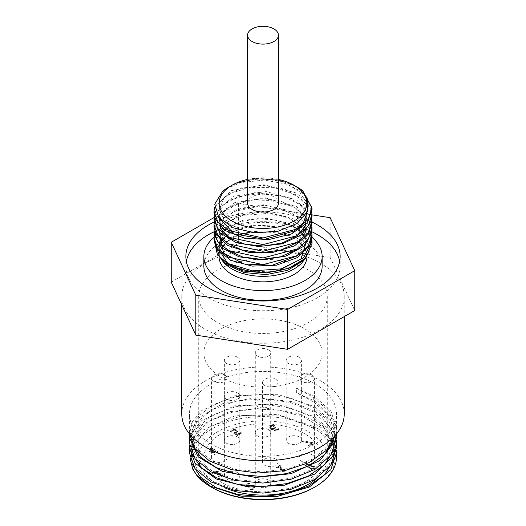 <?xml version="1.0" encoding="UTF-8"?>
<svg xmlns="http://www.w3.org/2000/svg" width="526" height="526" viewBox="0 0 526 526"><rect width="100%" height="100%" fill="white"/><g stroke="black" fill="none" stroke-linecap="round" stroke-linejoin="round"><path stroke-width="0.39" stroke-dasharray="2.63 1.97" d="M311.445 238.988L306.106 229.329L289.701 218.52L266.774 213.503L242.92 215.377L223.977 223.55L214.562 235.898L214.049 239.008M311.951 235.701L310.951 230.638L300.32 217.554L280.562 208.94L256.517 206.784L234.057 211.465L218.665 221.729L214.056 232.275M311.951 228.961L307.822 218.106L292.89 206.58L270.653 200.518L246.543 201.287L226.456 208.559L215.298 220.433L214.056 225.693M311.951 222.294L311.596 219.612L302.726 206.08L284.152 196.586L260.403 193.325L237.298 196.961L220.466 206.475L214.056 218.934M311.951 215.693L309.255 206.955L295.888 194.771L274.48 187.71L250.271 187.361L229.172 193.686L216.337 205.008L214.056 212.333M311.951 208.907L304.883 194.712L287.604 184.389L264.315 180.043L240.698 182.601L225.075 189.452M294.56 185.573L276.939 179.346L254.919 178.393L235.267 183.554L256.537 178.708L279.615 180.885L298.051 189.63L306.684 202.655L303.114 216.488L288.327 227.41L266.458 232.531L243.63 230.579L226.213 222.261L219.072 210.058L224.221 197.539L240.198 188.361L262.559 185.251L285.039 189.235L301.359 199.361L306.96 212.951M219.25 218.093L220.762 208.875L228.396 200.689L256.846 192.029L288.735 197.388L300.182 204.838L306.257 214.24M219.585 218.474L227.199 208.23L242.289 201.064L261.705 198.572L281.39 201.379L297.236 208.993L305.935 219.94L305.672 232.025L296.5 242.834M227.837 243.538L219.184 230.986L223.977 217.797L240.744 208.191L264.341 205.304L287.531 210.203L303.193 221.571L306.52 236.102L296.486 249.515M227.87 250.225L219.184 237.686L223.945 224.49L240.684 214.871L264.276 211.971L287.472 216.85L303.16 228.205L306.526 242.729L296.532 256.149M219.875 237.561L220.716 235.648M222.307 233.117L222.932 232.314M226.068 229.145L239.554 221.906L257.398 218.665L276.288 220.111L292.706 226.055M300.997 232.308L301.503 232.854M303.712 235.648L304.515 236.937M305.547 238.982L306.441 241.572M278.353 270.719L250.705 271.988L227.922 263.605M219.072 250.028L219.447 245.649M219.881 244.222L220.716 242.308M222.301 239.777L222.932 238.975M226.068 235.819L231.105 232.314M231.519 232.078L251.888 225.812L275.446 226.607L253.604 225.023L233.537 229.652L229.994 231.348M229.737 231.493L220.256 239.297L217.231 251.5L220.525 258.292M235.267 183.554L254.715 178.669L277.636 179.951L296.072 186.467M214.595 207.172L231.506 190.616L263.973 184.751L295.96 192.878L306.592 201.28L311.662 211.334M215.436 211.511L234.024 196.205L266.117 191.523L296.756 199.992L311.655 218.014M215.522 218.007L234.215 202.793L266.268 198.197L296.802 206.692L311.662 224.668M214.391 228.001L219.697 218.652L230.644 211.011L263.224 204.739L295.684 212.721L306.513 221.183L311.655 231.341M214.391 234.675L219.69 225.319L230.638 217.679L263.224 211.406L295.691 219.395L306.513 227.857L311.662 238.015M214.641 242.328L215.068 240.421L224.609 228.172L243.36 220.157L266.669 218.369L288.807 223.267L304.423 233.675L309.781 247.102L309.163 251.152M221.137 259.048L218.343 252.999L221.045 240.658L230.921 232.209M231.322 231.986L233.906 230.69L253.663 225.582L275.446 226.607A43.967 25.386 0 0 0 232.656 232.577M297.769 187.427A48.977 28.279 0 0 0 297.631 187.348A48.977 28.279 0 0 0 228.369 187.348M247.575 179.451A43.836 25.307 180 0 1 278.425 179.451M247.575 203.141A15.425 8.909 180 0 1 263 194.239A15.425 8.909 180 0 1 278.425 203.141M232.124 232.88A43.967 25.386 0 0 0 219.033 250.955A43.967 25.386 0 0 0 222.86 261.317M303.14 261.317A43.967 25.386 0 0 0 304.192 259.837M306.428 254.919A43.967 25.386 0 0 0 306.967 250.955A43.967 25.386 0 0 0 292.403 232.078M291.91 231.828A43.967 25.386 0 0 0 275.446 226.607M306.967 256.464A43.967 25.386 0 0 0 306 251.165M305.284 249.508A43.967 25.386 0 0 0 304.396 247.904M302.542 245.359A43.967 25.386 0 0 0 301.911 244.643M298.597 241.565A43.967 25.386 0 0 0 293.442 238.146M293.087 237.949A43.967 25.386 0 0 0 286.269 234.925M284.934 234.465A43.967 25.386 0 0 0 249.732 232.262M238.107 235.536A43.967 25.386 0 0 0 231.519 238.738M223.077 245.826A43.967 25.386 0 0 0 222.491 246.595M220.848 249.239A43.967 25.386 0 0 0 220.039 251.06M219.533 252.651A43.967 25.386 0 0 0 219.033 256.464M335.634 434.923L336.528 428.046L330.933 411.168L314.995 396.768L313.72 397.505L296.375 388.129L296.381 392.613L314.995 401.259L333.372 419.748L336.528 432.536L336.489 433.904M314.995 396.768L296.381 388.122L296.375 392.626L313.72 401.995L314.995 401.259M313.72 397.505L313.72 401.995L329.269 416.059L334.727 432.536L334.733 428.046L329.269 411.569L313.72 397.505M314.995 383.888A73.528 42.455 180 0 1 336.528 413.903A73.528 42.455 180 0 1 263 456.358A73.528 42.455 180 0 1 189.472 413.903A73.528 42.455 180 0 1 234.859 374.683A73.528 42.455 180 0 1 314.995 383.888M336.528 438.092L330.926 421.221L314.989 406.822L277.34 394.263L234.859 395.736L201.859 410.425L192.641 421.221L189.478 433.865M189.577 435.298L198.217 418.262L222.281 403.784L255.978 397.656L291.325 401.529L314.995 411.312L319.979 414.652L335.167 434.128L336.43 440.328M336.528 447.659L330.782 431.044L314.989 416.875L277.347 404.31L234.859 405.783L201.859 420.478L192.634 431.267L189.472 443.122M189.584 445.312L189.853 443.411L202.063 424.798L228.672 411.799L263.401 407.676L298.032 413.587L314.989 421.365L324.384 428.328L336.226 448.586L336.443 450.401M332.307 442.76A73.528 42.455 180 0 0 314.995 426.921L313.72 427.658L313.72 428.703L314.995 426.921L277.347 414.363L234.866 415.836L201.866 430.531L192.634 441.314L189.472 453.169M332.531 443.129A73.528 42.455 180 0 1 336.528 456.943M190.353 459.494L192.22 449.625L192.759 449.598A71.733 41.416 180 0 1 193.581 447.567M193.857 446.962A71.733 41.416 180 0 1 313.72 428.703M192.759 449.598L191.28 457.666L192.306 464.392M333.412 460.829L334.733 452.636L332.748 442.596M332.61 442.248L321.958 428.079L303.647 416.967L280.069 410.287L254.275 408.827L229.612 412.693L209.282 421.326L195.928 433.516L191.267 447.613L192.325 454.405M333.412 450.795L334.727 442.59L329.269 426.113L313.726 412.049L290.451 402.436L263 398.662L235.549 401.187L212.28 409.537L196.731 422.339L191.26 437.56L192.306 444.292M333.431 440.716L334.727 432.536M313.72 427.658L280.555 415.921L242.42 415.547L210.111 426.382L192.753 445.127M192.667 445.364L191.267 453.169L196.737 468.39L212.28 481.198L235.549 489.548L263 492.073L290.451 488.292L313.72 478.68L329.269 464.622L334.733 448.145L329.276 431.668L313.72 417.605L290.451 408.005L263 404.218L235.549 406.743L212.274 415.093L196.731 427.901L191.273 443.122L196.731 458.337L212.274 471.151L235.549 479.495L263 482.02L290.444 478.239L313.72 468.64L329.276 454.576L334.733 438.092L329.263 421.622L313.72 407.558L290.451 397.945L263 394.165L235.549 396.696L212.28 405.046L196.731 417.848L191.267 433.069L196.724 448.29L212.28 461.098L235.549 469.442L263 471.967L290.451 468.193L313.726 458.587L329.269 444.516L334.727 428.046M192.253 449.539A72.246 41.712 0 0 0 211.912 487.484M314.088 487.484A72.246 41.712 0 0 0 331.656 445.003M331.295 444.385A72.246 41.712 0 0 0 314.088 428.493M327.218 459.586A64.277 37.109 0 0 0 327.277 457.988A64.277 37.109 0 0 0 308.446 431.747A64.277 37.109 0 0 0 238.403 423.706A64.277 37.109 0 0 0 198.723 457.988A64.277 37.109 0 0 0 199.479 463.649M200.847 467.45A64.277 37.109 0 0 0 224.543 487.72M316.869 478.233A64.277 37.109 0 0 0 326.863 462.196M171.239 282.153L238.41 243.374L330.177 257.569L354.761 310.544M330.177 257.569L330.177 217.679M238.41 243.374L238.41 203.483L214.036 217.56M311.977 214.864L238.41 203.483M232.236 252.934A81.241 46.906 0 0 0 181.759 296.348A81.241 46.906 0 0 0 263 343.254A81.241 46.906 0 0 0 344.241 296.348A81.241 46.906 0 0 0 320.446 263.184A81.241 46.906 0 0 0 291.68 252.467M275.762 250.028A81.241 46.906 0 0 0 247.996 250.251M244.169 250.718A81.241 46.906 0 0 0 233.057 252.75M344.241 413.903A81.241 46.906 0 0 0 320.446 380.739A81.241 46.906 0 0 0 231.907 370.574A81.241 46.906 0 0 0 181.759 413.903M297.887 265.183A64.277 37.109 180 0 1 308.446 270.108A64.277 37.109 180 0 1 327.277 296.348A64.277 37.109 180 0 1 263 333.458A64.277 37.109 180 0 1 198.723 296.348A64.277 37.109 180 0 1 227.626 265.367M228.383 265.084A64.277 37.109 180 0 1 229.704 264.604M229.783 264.578A64.277 37.109 180 0 1 237.989 262.165M239.744 261.757A64.277 37.109 180 0 1 258.378 259.338M265.446 259.265A64.277 37.109 180 0 1 284.283 261.337M285.993 261.698A64.277 37.109 180 0 1 294.402 263.973M322.136 266.202A59.136 34.137 0 0 0 285.296 234.583M284.862 234.484A59.136 34.137 0 0 0 203.864 266.202M311.8 237.187A59.136 34.137 0 0 0 214.036 237.325M186.335 261.337A77.131 44.532 0 0 0 185.869 266.202A77.131 44.532 0 0 0 208.46 297.69A77.131 44.532 0 0 0 292.515 307.348A77.131 44.532 0 0 0 340.131 266.202A77.131 44.532 0 0 0 339.664 261.337M311.721 231.683A77.131 44.532 0 0 0 214.036 231.802M214.266 221.946A77.131 44.532 180 0 1 311.964 222.057M277.958 428.729L277.195 429.394L272.639 429.223L274.664 428.637L275.67 426.941L275.644 427.579L274.572 426.047L272.067 425.389L269.753 425.935L268.812 427.243L270.699 428.835L274.533 430.13L278.169 429.387L278.892 428.854L277.958 428.309L277.195 428.973L272.639 428.802L274.664 428.217L275.644 427.158L274.572 425.633L272.067 424.969L269.753 425.514L268.812 426.757L270.699 429.255L274.533 430.551L278.169 429.808L278.892 429.275L277.958 428.309M271.942 428.394L271.942 428.815L273.638 428.302L274.322 427.086L273.638 427.881L271.942 428.394L270.055 426.658L270.062 427.151L270.555 426.389L273.546 426.599L274.316 427.618L273.546 426.178L270.555 425.968L270.062 427.151L271.462 428.558L271.462 428.144M278.892 429.275L278.892 428.854M277.919 428.756L277.919 428.335M272.639 429.223L272.639 428.802M271.942 428.815L271.462 428.558M219.23 476.503L218.04 476.714L219.072 477.312L221.42 476.471L222.537 475.353L221.84 474.202L218.803 473.998L219.309 473.157L218.474 472.092L216.193 471.513L213.727 472.164L212.188 473.564L213.221 474.163L214.516 472.683L216.022 472.282L217.554 472.703L218.172 473.564L216.922 474.583L217.731 475.05L220.756 474.715L221.163 475.392L219.23 476.503L219.23 476.083L218.04 476.293L219.072 476.891L221.42 476.056L222.57 474.715L222.537 475.353L221.84 473.781L218.803 473.578L219.309 472.696L218.474 471.671L216.193 471.099L213.727 471.743L212.188 473.15L213.221 473.742L214.516 472.263L216.022 471.861L217.554 472.282L218.172 473.144L216.922 474.163L217.731 474.63L220.756 474.294L221.163 474.971L219.23 476.083M218.099 476.681L218.099 476.26M218.04 476.714L218.04 476.293M219.072 477.312L219.072 476.891M218.875 474.038L218.875 473.617M218.803 473.998L218.803 473.578M221.176 474.846L221.163 475.392L221.176 474.846M217.731 475.05L217.731 474.63M216.922 474.583L216.922 474.163M218.191 473.025L218.172 473.564L218.191 473.025M216.022 472.282L216.022 471.861M213.293 474.123L213.293 473.702M213.221 474.163L213.221 473.742M212.188 473.564L212.188 473.15M249.633 483.493L248.791 483.006L244.301 485.597L245.333 486.188L252.875 486.852L253.427 487.589L252.828 488.273L250.409 488.943L251.448 489.542L253.742 488.72L254.801 487.484L253.913 486.313L252.085 485.689L246.063 485.551L249.633 483.493L249.633 483.913L248.791 483.006M248.791 483.427L244.301 486.011L245.333 486.609L252.875 487.273L253.427 488.01L252.828 488.693L251.573 489.154L251.573 488.733M251.573 489.154L250.409 489.364L250.409 488.943M250.461 489.331L250.461 488.91M250.409 489.364L251.448 489.962L251.448 489.542M251.448 489.962L253.742 489.134L254.801 487.858L252.085 485.689M252.085 486.109L249.87 485.952L249.87 485.531M249.87 485.952L246.063 485.971L246.063 485.551M246.063 485.971L249.633 483.913M245.333 486.609L245.333 486.188M244.301 486.011L244.301 485.597M213.3 449.368L210.801 447.922L209.867 448.468L212.366 449.908L209.151 451.762L210.176 452.353L217.179 452.636L218.073 452.123L214.082 449.815L214.95 449.316L214.167 448.869L213.3 449.368L213.3 448.948L210.801 447.501L209.867 448.047L212.366 449.487L209.151 451.341L210.176 451.933L217.179 452.222L218.073 451.702L214.082 449.401L214.95 448.902L214.167 448.448L213.3 448.948M214.167 448.869L214.167 448.448M210.801 447.922L210.801 447.501M209.867 448.468L209.867 448.047M212.366 449.908L212.366 449.487M209.151 451.762L209.151 451.341M213.148 450.361L215.989 451.998L210.702 451.775L213.148 450.361L213.148 449.94L215.989 451.578L210.702 451.354L213.148 449.94M210.702 451.775L210.702 451.354M214.95 449.316L214.95 448.902M214.082 449.815L214.082 449.401M218.073 452.123L218.073 451.702M217.179 452.636L217.179 452.222M210.176 452.353L210.176 451.933M215.989 451.998L215.989 451.578M280.628 465.819L279.885 465.392L276.341 467.443L277.084 467.87L278.405 467.108L283.277 469.922L281.956 470.685L282.62 471.066L285.894 470.349L279.339 466.569L280.628 465.819L280.628 466.24L279.885 465.392M279.885 465.812L276.341 467.864L277.084 468.291L278.405 467.529L283.277 470.343L281.956 471.105L282.62 471.487L282.62 471.066M281.956 471.105L281.956 470.685M282.62 471.487L285.138 471.204L285.138 470.783M285.138 471.204L285.894 470.349M285.894 470.77L279.339 466.989L279.339 466.569M279.339 466.989L280.628 466.24M283.277 470.343L283.277 469.922M278.405 467.529L278.405 467.108M277.084 468.291L277.084 467.87M276.341 467.864L276.341 467.443M303.449 441.301L302.411 441.906L312.155 443.688L308.4 445.857L309.255 446.35L313.871 443.688L312.779 443.056L303.449 441.301L303.449 440.887L302.411 441.485L312.155 443.267L308.4 445.437L309.255 445.93L313.871 443.267L312.779 442.636L303.449 440.887M312.779 443.056L312.779 442.636M302.411 441.906L302.411 441.485M312.155 443.688L312.155 443.267M313.871 443.688L313.871 443.267M309.255 446.35L309.255 445.93M308.4 445.857L308.4 445.437M231.341 432.247L232.591 430.833L234.077 430.485L235.635 430.952L236.273 431.793L233.8 433.404L237.548 435.567L241.539 433.266L240.684 432.773L237.634 434.535L235.694 433.417L237.627 431.826L237.653 431.195L237.627 431.826L236.621 430.38L234.228 429.735L231.729 430.36L230.237 431.695L231.269 432.287L232.591 430.413L234.077 430.064L235.635 430.531L236.273 431.379L233.8 432.983L237.548 435.147L241.539 432.845L240.684 432.352L237.634 434.114L235.694 432.997L237.627 431.405L236.621 429.959L234.228 429.321L231.729 429.939L230.237 431.274L231.341 431.826M236.279 431.294L236.273 431.793L236.279 431.294M233.8 433.404L233.8 432.983M237.548 435.567L237.548 435.147M241.539 433.266L241.539 432.845M240.684 432.773L240.684 432.352M237.634 434.535L237.634 434.114M235.694 433.417L235.694 432.997M234.077 430.485L234.077 430.064M231.736 431.57L231.736 431.149M231.269 432.287L231.269 431.872M230.237 431.695L230.237 431.274M306.533 463.998L305.415 465.365L306.336 467.042L309.446 467.41L309.446 466.989L309.321 468.028L309.472 467.009L310.024 468.548L314.134 468.383L315.205 467.167L314.469 466.056L311.616 465.688L311.865 464.714L311.096 463.893L306.533 463.998L305.415 465.786L306.336 466.621L309.446 466.989M309.446 467.41L310.024 468.968L314.134 468.804L315.212 467.476L314.469 466.477L311.648 466.121L311.616 465.688M307.394 466.509L306.697 465.602L307.269 464.826L309.998 464.839L310.393 466.056L309.781 466.93L307.394 466.509L306.697 465.234L307.269 464.405L309.998 464.419L310.393 465.635L309.781 466.509L307.394 466.095M309.781 466.93L309.781 466.509M311.326 466.595L313.503 467.022L313.996 467.68L313.411 468.396L311.116 468.462L310.754 467.45L311.326 466.181L313.503 466.601L313.996 467.259L313.411 467.976L311.116 468.048L310.754 467.029L311.326 466.181M310.754 467.45L310.754 467.029L310.754 467.45M311.616 466.108L311.885 465.332L311.096 464.313L306.533 464.419M311.648 466.121L311.648 465.707M310.393 466.056L310.557 465.089L310.393 466.056M304.81 433.851A59.136 34.137 0 0 0 240.369 426.448A59.136 34.137 0 0 0 203.864 457.988A59.136 34.137 0 0 0 263 492.132A59.136 34.137 0 0 0 322.136 457.988A59.136 34.137 0 0 0 304.81 433.851M237.548 437.001A7.712 4.451 0 0 0 229.145 436.034A7.712 4.451 0 0 0 224.378 440.144A7.712 4.451 0 0 0 232.097 444.601A7.712 4.451 0 0 0 239.81 440.144A7.712 4.451 0 0 0 237.548 437.001M275.723 459.04A7.712 4.451 0 0 0 267.32 458.074A7.712 4.451 0 0 0 262.559 462.19A7.712 4.451 0 0 0 270.272 466.641A7.712 4.451 0 0 0 277.984 462.19A7.712 4.451 0 0 0 275.723 459.04M268.451 429.604A7.712 4.451 0 0 0 260.048 428.644A7.712 4.451 0 0 0 255.288 432.753A7.712 4.451 0 0 0 263 437.211A7.712 4.451 0 0 0 270.712 432.753A7.712 4.451 0 0 0 268.451 429.604M299.36 437.001A7.712 4.451 0 0 0 290.957 436.034A7.712 4.451 0 0 0 286.19 440.144A7.712 4.451 0 0 0 293.902 444.601A7.712 4.451 0 0 0 301.622 440.144A7.712 4.451 0 0 0 299.36 437.001M312.161 454.839A7.712 4.451 0 0 0 303.758 453.879A7.712 4.451 0 0 0 298.992 457.988A7.712 4.451 0 0 0 306.704 462.439A7.712 4.451 0 0 0 314.423 457.988A7.712 4.451 0 0 0 312.161 454.839M268.451 480.074A7.712 4.451 0 0 0 260.048 479.107A7.712 4.451 0 0 0 255.288 483.223A7.712 4.451 0 0 0 263 487.674A7.712 4.451 0 0 0 270.712 483.223A7.712 4.451 0 0 0 268.451 480.074M237.548 472.683A7.712 4.451 0 0 0 229.145 471.717A7.712 4.451 0 0 0 224.378 475.833A7.712 4.451 0 0 0 232.097 480.284A7.712 4.451 0 0 0 239.81 475.833A7.712 4.451 0 0 0 237.548 472.683M224.747 454.839A7.712 4.451 0 0 0 216.344 453.879A7.712 4.451 0 0 0 211.577 457.988A7.712 4.451 0 0 0 219.296 462.439A7.712 4.451 0 0 0 227.008 457.988A7.712 4.451 0 0 0 224.747 454.839M224.747 375.071A7.712 4.451 180 0 1 227.008 378.22A7.712 4.451 180 0 1 219.296 382.672A7.712 4.451 180 0 1 211.577 378.22A7.712 4.451 180 0 1 216.344 374.104A7.712 4.451 180 0 1 224.747 375.071M237.548 392.915A7.712 4.451 180 0 1 239.81 396.065A7.712 4.451 180 0 1 232.097 400.516A7.712 4.451 180 0 1 224.378 396.065A7.712 4.451 180 0 1 229.145 391.949A7.712 4.451 180 0 1 237.548 392.915M268.451 400.306A7.712 4.451 180 0 1 270.712 403.455A7.712 4.451 180 0 1 263 407.906A7.712 4.451 180 0 1 255.288 403.455A7.712 4.451 180 0 1 260.048 399.339A7.712 4.451 180 0 1 268.451 400.306M312.161 375.071A7.712 4.451 180 0 1 314.423 378.22A7.712 4.451 180 0 1 306.704 382.672A7.712 4.451 180 0 1 298.992 378.22A7.712 4.451 180 0 1 303.758 374.104A7.712 4.451 180 0 1 312.161 375.071M299.36 357.226A7.712 4.451 180 0 1 301.622 360.376A7.712 4.451 180 0 1 293.902 364.827A7.712 4.451 180 0 1 286.19 360.376A7.712 4.451 180 0 1 290.957 356.26A7.712 4.451 180 0 1 299.36 357.226M268.451 349.836A7.712 4.451 180 0 1 270.712 352.985A7.712 4.451 180 0 1 263 357.437A7.712 4.451 180 0 1 255.288 352.985A7.712 4.451 180 0 1 260.048 348.87A7.712 4.451 180 0 1 268.451 349.836M275.723 379.266A7.712 4.451 180 0 1 277.984 382.415A7.712 4.451 180 0 1 270.272 386.873A7.712 4.451 180 0 1 262.559 382.415A7.712 4.451 180 0 1 267.32 378.306A7.712 4.451 180 0 1 275.723 379.266M237.548 357.226A7.712 4.451 180 0 1 239.81 360.376A7.712 4.451 180 0 1 232.097 364.827A7.712 4.451 180 0 1 224.378 360.376A7.712 4.451 180 0 1 229.145 356.26A7.712 4.451 180 0 1 237.548 357.226M304.81 328.888A59.136 34.137 180 0 1 322.136 353.031A59.136 34.137 180 0 1 263 387.169A59.136 34.137 180 0 1 203.864 353.031A59.136 34.137 180 0 1 240.369 321.485A59.136 34.137 180 0 1 304.81 328.888M270.555 426.389L270.555 425.968M273.546 426.599L273.546 426.178M273.638 428.302L273.638 427.881M277.195 429.394L277.195 428.973M274.664 428.637L274.664 428.217M274.572 426.047L274.572 425.633M278.169 429.808L278.169 429.387M274.533 430.551L274.533 430.13M270.699 429.255L270.699 428.835M269.753 425.935L269.753 425.514M272.067 425.389L272.067 424.969M220.499 476.03L220.499 475.609M221.42 476.471L221.42 476.056M221.84 474.202L221.84 473.781M218.474 472.092L218.474 471.671M216.193 471.513L216.193 471.099M213.727 472.164L213.727 471.743M220.756 474.715L220.756 474.294M218.053 474.866L218.053 474.445M217.337 474.347L217.337 473.926M217.554 472.703L217.554 472.282M214.516 472.683L214.516 472.263M253.742 489.134L253.742 488.72M253.913 486.734L253.913 486.313M252.828 488.693L252.828 488.273M252.875 487.273L252.875 486.852M248.844 486.603L248.844 486.188M235.418 432.674L235.418 432.26M236.398 433.056L236.398 432.642M236.621 430.38L236.621 429.959M235.635 430.952L235.635 430.531M232.591 430.833L232.591 430.413M231.729 430.36L231.729 429.939M234.228 429.735L234.228 429.321M306.336 467.042L306.336 466.621M310.024 468.968L310.024 468.548M307.269 464.826L307.269 464.405M311.116 468.462L311.116 468.048M311.096 464.313L311.096 463.893M314.469 466.477L314.469 466.056M314.134 468.804L314.134 468.383M309.998 464.839L309.998 464.419M313.411 468.396L313.411 467.976M313.503 467.022L313.503 466.601M214.023 225.01L214.023 224.674M297.282 187.144L297.631 187.348M306.967 256.136L306.967 250.955M219.033 255.202L219.033 250.955M336.528 428.046L336.528 413.903M189.472 433.069L189.472 413.903M336.528 433.851L336.528 432.536M189.472 438.073L189.472 437.56M334.733 452.636L334.733 448.145M334.733 442.59L334.733 438.092M191.267 457.666L191.267 453.169M191.267 447.613L191.267 443.122M191.267 437.56L191.267 433.069M198.723 296.348L198.723 452.879M198.723 455.22L198.723 457.988M327.277 296.348L327.277 449.467M327.277 451.65L327.277 457.988M181.759 296.348L181.759 304.817M344.241 296.348L344.241 316.619M185.869 256.464L185.869 266.202M340.131 256.464L340.131 266.202M254.801 487.438L254.801 487.858M306.697 465.602L306.697 465.188M311.885 464.912L311.885 465.332M315.212 467.055L315.212 467.476M313.996 467.68L313.996 467.259M227.008 457.988L227.008 378.22M211.577 457.988L211.577 378.22M239.81 475.833L239.81 396.065M224.378 475.833L224.378 396.065M270.712 483.223L270.712 403.455M255.288 483.223L255.288 403.455M314.423 457.988L314.423 378.22M298.992 457.988L298.992 378.22M301.622 440.144L301.622 360.376M286.19 440.144L286.19 360.376M270.712 432.753L270.712 352.985M255.288 432.753L255.288 352.985M277.984 462.19L277.984 382.415M262.559 462.19L262.559 382.415M239.81 440.144L239.81 360.376M224.378 440.144L224.378 360.376M322.136 457.988L322.136 353.031M203.864 457.988L203.864 353.031"/><path stroke-width="0.79" d="M218.671 255.906L225.463 263.099L243.19 271.008L266.241 272.981L289.044 268.194L304.771 258.634L305.889 257.484L311.984 243.426L311.445 238.988M214.049 239.008L216.988 249.278L230.651 260.285L252.224 266.11L276.42 265.189L297.348 257.622L309.873 245.136L311.951 235.701M214.056 232.275L214.108 234.925L221.492 247.707L239.021 256.82L262.408 259.91L285.94 256.09L303.864 246.161L311.806 232.426L311.951 228.961M214.056 225.693L215.798 233.879L227.824 245.484L248.45 252.276L272.626 252.467L294.455 245.892L308.598 234.017L311.951 222.294M214.056 218.934L214.016 219.953L219.552 232.499L235.694 242.387L258.509 246.543L282.416 243.814L301.582 234.741L311.32 221.413L311.951 215.693M214.056 212.333L214.904 218.435L225.22 230.552L244.768 238.271L268.766 239.573L291.358 234.017L307.026 222.833L311.984 209.953L311.951 208.907M225.075 189.452L222.597 191.372L214.739 204.173L218.711 217.429L233.353 227.837L254.932 232.827L278.09 231.216L297.19 223.418L307.671 211.353L307.138 197.94L299.754 189.051L294.56 185.573M306.96 212.951L303.476 222.656L294.304 230.96L264.683 239.304L234.142 233.892L219.25 218.093M306.257 214.24L305.547 225.654L296.914 235.872L281.962 243.078L263.473 246.017L244.899 244.228L229.704 238.133L220.703 228.948L219.585 218.474M296.5 242.834L280.851 250.067L261.672 252.717L242.756 250.356L227.837 243.538M296.486 249.515L280.845 256.741L261.685 259.39L242.782 257.03L227.87 250.225M296.532 256.149L272.113 265.262L243.873 263.98L223.642 253.137L219.875 237.561M220.716 235.648L222.307 233.117M222.932 232.314L226.068 229.145M292.706 226.055L297.203 228.981M297.289 229.04L300.997 232.308M301.503 232.854L303.712 235.648M304.515 236.937L305.547 238.982M306.441 241.572L300.944 259.035L278.353 270.719M227.922 263.605L219.072 250.028M219.447 245.649L219.881 244.222M220.716 242.308L222.301 239.777M222.932 238.975L226.068 235.819M231.105 232.314L231.519 232.078M296.072 186.467L302.733 190.806L311.971 208.007L308.249 219.243L297.637 228.836L263 237.949L228.369 230.5L217.744 221.742L214.023 211.34L214.595 207.172M311.662 211.334L311.984 214.674L308.249 225.91L297.631 235.503L263 244.616L228.363 237.167L217.751 228.409L214.023 218.007L215.436 211.511M311.655 218.014L311.977 221.341L308.249 232.577L297.631 242.164L263 251.283L228.369 243.834L217.751 235.076L214.016 224.674L215.522 218.007M311.662 224.668L311.977 228.008L308.256 239.245L297.631 248.837L263 257.95L228.363 250.501L217.751 241.743L214.029 231.341L214.391 228.001M311.655 231.341L311.977 234.675L308.249 245.912L297.631 255.498L263 264.617L228.369 257.168L217.751 248.41L214.023 238.008L214.391 234.675M311.662 238.015L311.971 241.342L303.541 257.839L281.147 268.871L252.493 270.857L227.469 263.329L218.461 255.636L217.205 253.848L214.641 242.328M309.163 251.152L305.494 258.279L303.719 260.344L287.834 270.279L266.11 274.631L243.893 272.507L226.594 264.604L221.137 259.048M230.921 232.209L231.322 231.986M302.733 190.806A48.977 28.279 0 0 0 297.769 187.427M278.425 179.451A43.836 25.307 180 0 1 293.995 185.251A43.836 25.307 180 0 1 298.558 188.347A43.836 25.307 180 0 1 291.404 222.419A43.836 25.307 180 0 1 232.005 221.038A43.836 25.307 180 0 1 232.005 185.251L228.369 187.348A48.977 28.279 0 0 0 225.036 189.478M227.469 263.329A48.977 28.279 0 0 0 304.771 258.634M232.005 185.251A43.836 25.307 180 0 1 247.575 179.451M252.092 41.501A15.425 8.909 180 0 1 247.575 35.209A15.425 8.909 180 0 1 263 26.3A15.425 8.909 180 0 1 278.425 35.209A15.425 8.909 180 0 1 268.904 43.434A15.425 8.909 180 0 1 252.092 41.501M278.425 35.209L278.425 203.141A15.425 8.909 180 0 1 268.904 211.373A15.425 8.909 180 0 1 252.092 209.44A15.425 8.909 180 0 1 247.575 203.141L247.575 35.209M232.656 232.577A43.967 25.386 0 0 0 232.124 232.88M221.689 259.805L222.86 261.317A43.967 25.386 0 0 0 294.093 268.904A43.967 25.386 0 0 0 303.14 261.317L305.297 258.529M304.192 259.837A43.967 25.386 0 0 0 306.428 254.919M292.403 232.078A43.967 25.386 0 0 0 291.91 231.828M219.033 256.372L219.033 256.464A43.967 25.386 0 0 0 246.175 279.917A43.967 25.386 0 0 0 294.093 274.414A43.967 25.386 0 0 0 306.967 256.464L306.967 256.136M306 251.165A43.967 25.386 0 0 0 305.284 249.508M304.396 247.904A43.967 25.386 0 0 0 302.542 245.359M301.911 244.643A43.967 25.386 0 0 0 298.597 241.565M293.442 238.146A43.967 25.386 0 0 0 293.087 237.949M286.269 234.925A43.967 25.386 0 0 0 284.934 234.465M249.732 232.262A43.967 25.386 0 0 0 238.107 235.536M231.519 238.738A43.967 25.386 0 0 0 226.384 242.407M226.206 242.565A43.967 25.386 0 0 0 223.077 245.826M222.491 246.595A43.967 25.386 0 0 0 220.848 249.239M220.039 251.06A43.967 25.386 0 0 0 219.533 252.651M189.478 433.865L194.995 448.593L209.749 461.124L231.729 469.679L257.957 473.019L284.882 470.606L308.821 462.676L326.534 450.249L335.634 434.923M336.489 433.904L335.115 441.15L319.815 460.592L291.082 473.663L255.708 477.457L222.064 471.263L198.092 456.732L189.465 437.56L189.577 435.298M189.472 438.073L189.472 443.122L195.067 458.738L211.005 471.888L234.859 480.455L263 483.059L291.134 479.199L314.995 469.37L330.939 454.97L336.528 438.092L336.528 433.851M336.43 440.328L336.528 442.59L333.3 455.523L314.811 473.979L284.073 485.307L248.357 487.023L216.107 478.91L194.936 463.058L189.472 447.613L189.584 445.312M189.472 447.764L189.472 453.169L195.074 468.784L211.005 481.928L234.859 490.508L263 493.112L291.141 489.252L314.989 479.416L330.933 465.017L336.528 447.659M336.443 450.401L336.535 452.636L330.762 469.771L309.275 487.056L276.854 496.544L241.158 496.176L210.624 486.221L196.862 475.484L192.786 469.172L190.353 459.494M332.307 442.76A73.528 42.455 180 0 1 332.531 443.129M336.528 452.886L336.528 456.943A73.528 42.455 180 0 1 314.995 486.958A73.528 42.455 180 0 1 211.005 486.958A73.528 42.455 180 0 1 196.855 475.484M193.581 447.567A71.733 41.416 180 0 1 193.857 446.962M192.306 464.392L200.662 477.312L216.462 487.793L237.837 494.506L262.218 496.577L286.69 493.697L308.341 486.155L324.555 474.761L333.412 460.829M332.748 442.596L332.61 442.248M192.325 454.405L200.702 467.312L216.521 477.772L237.897 484.466L262.264 486.524L286.716 483.65L308.341 476.096L324.549 464.714L333.412 450.795M192.306 444.292L200.656 457.219L216.475 467.699L237.851 474.406L262.231 476.477L286.709 473.597L308.348 466.036L324.562 454.648L333.431 440.716M211.005 486.958L211.912 487.484A72.246 41.712 0 0 0 314.088 487.484L314.995 486.958M331.656 445.003A72.246 41.712 0 0 0 331.295 444.385M199.479 463.649A64.277 37.109 0 0 0 200.847 467.45M224.543 487.72A64.277 37.109 0 0 0 316.869 478.233M326.863 462.196A64.277 37.109 0 0 0 327.218 459.586M354.761 270.66L354.761 310.544L287.59 349.33L195.823 335.134L171.239 282.153L171.239 242.269L195.823 295.25L287.59 309.446L354.761 270.66L330.177 217.679L311.977 214.864M195.823 335.134L195.823 295.25M287.59 349.33L287.59 309.446M214.036 217.56L171.239 242.269M291.68 252.467A81.241 46.906 0 0 0 275.762 250.028M247.996 250.251A81.241 46.906 0 0 0 244.169 250.718M233.057 252.75A81.241 46.906 0 0 0 232.236 252.934M181.759 304.817L181.759 413.903A81.241 46.906 0 0 0 263 460.809A81.241 46.906 0 0 0 344.241 413.903L344.241 316.619M227.626 265.367A64.277 37.109 180 0 1 228.383 265.084M237.989 262.165A64.277 37.109 180 0 1 239.744 261.757M258.378 259.338A64.277 37.109 180 0 1 265.446 259.265M284.283 261.337A64.277 37.109 180 0 1 285.993 261.698M294.402 263.973A64.277 37.109 180 0 1 296.296 264.604M296.5 264.677A64.277 37.109 180 0 1 297.887 265.183M214.036 237.325A59.136 34.137 0 0 0 203.864 256.464L203.864 266.202A59.136 34.137 0 0 0 221.19 290.345A59.136 34.137 0 0 0 285.631 297.749A59.136 34.137 0 0 0 322.136 266.202L322.136 256.464A59.136 34.137 0 0 0 311.8 237.187M285.296 234.583A59.136 34.137 0 0 0 284.862 234.484M203.864 256.464A59.136 34.137 0 0 0 221.19 280.608A59.136 34.137 0 0 0 285.631 288.005A59.136 34.137 0 0 0 322.136 256.464M339.664 261.337A77.131 44.532 0 0 0 311.721 231.683M214.036 231.802A77.131 44.532 0 0 0 186.335 261.337M311.964 222.057A77.131 44.532 180 0 1 340.131 256.464A77.131 44.532 180 0 1 292.515 297.604A77.131 44.532 180 0 1 208.46 287.952A77.131 44.532 180 0 1 185.869 256.464A77.131 44.532 180 0 1 214.266 221.946M311.977 243.288L311.977 241.342M311.977 236.621L311.977 234.944M311.977 229.954L311.977 228.008M311.977 223.287L311.977 221.341M311.977 216.62L311.977 214.989M311.977 209.953L311.977 208.007M214.023 239.955L214.023 238.008M214.023 233.288L214.023 231.341M214.023 226.621L214.023 225.01M214.023 219.953L214.023 218.007M214.023 213.286L214.023 211.34M293.995 185.251L294.948 185.796M219.033 256.077L219.033 255.202M336.528 448.145L336.528 442.59M198.723 452.879L198.723 455.22M327.277 449.467L327.277 451.65"/></g></svg>
